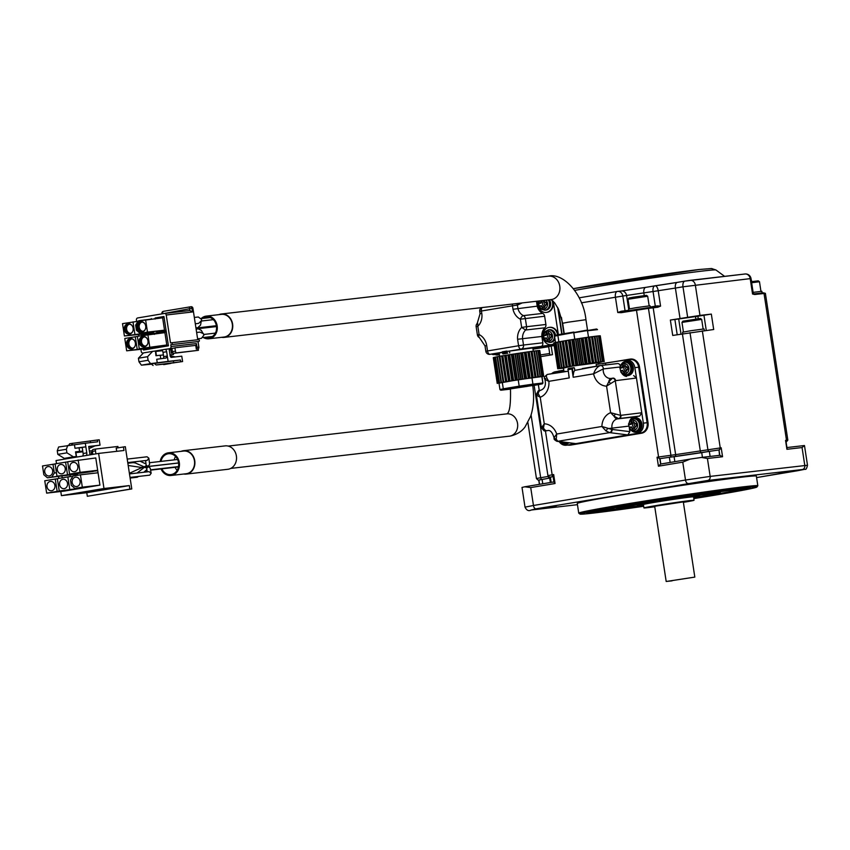 <?xml version="1.0" encoding="UTF-8"?>
<svg xmlns="http://www.w3.org/2000/svg" width="850" height="850" viewBox="0 0 850 850"><rect width="100%" height="100%" fill="white"/><g stroke="black" fill="none" stroke-linecap="round" stroke-linejoin="round"><path stroke-width="1.27" d="M524.769 486.795L522.006 487.433L525.013 507.131L533.46 505.484L530.719 487.581L524.769 486.795L553.934 481.908L524.886 486.774M779.174 473.386L800.36 469.997L779.174 473.386M685.493 484.224L706.679 480.834L685.493 484.224M534.979 509.416L556.166 506.026L534.979 509.416M643.684 506.271A89.494 2.029 -8.7 0 1 580.019 514.091L578.776 513.188A90.578 2.051 -8.7 0 1 578.744 513.145L577.267 503.476A90.578 2.051 -8.7 0 1 642.048 491.566A90.578 2.051 -8.7 0 1 742.826 477.052A90.578 2.051 -8.7 0 1 756.351 476.074L757.828 485.743A90.578 2.051 -8.7 0 1 757.807 485.786L756.904 487.029A89.494 2.029 -8.7 0 1 693.802 498.61M660.811 464.015L659.993 458.66L657.061 457.247L658.58 456.992L636.374 309.432L621.467 311.929L621.191 312.683L617.769 312.524L615.411 297.128A5.44 2.858 -99.5 0 1 617.355 291.444L617.355 291.444A5.44 2.858 -99.5 0 1 617.429 291.433A5.44 4.622 83.4 0 1 617.621 291.401L617.621 291.401A5.44 4.622 83.4 0 1 622.806 296.034L581.4 302.823M561.436 317.39L563.933 333.721M554.2 345.567L551.172 346.078L552.489 354.673L540.706 356.639M630.254 359.093A9.424 8.011 83.4 0 1 630.541 359.061A9.424 8.011 83.4 0 1 639.529 367.094L648.019 422.588A9.424 8.011 83.4 0 1 641.537 433.224L570.987 445.039A9.424 8.011 83.4 0 1 570.648 445.081A9.424 8.011 83.4 0 1 570.361 445.113M555.05 483.512L553.966 482.152L553.063 476.244L553.679 474.555L555.05 483.512L530.719 487.581M785.793 441.989L785.549 440.353L786.494 440.236L764.023 293.431A0.723 0.616 -96.6 0 0 763.332 292.814L765.383 293.335L754.747 294.504L752.558 294.026L750.21 278.63A5.44 4.622 -96.6 0 0 745.025 273.998L745.025 273.998A5.44 4.622 -96.6 0 0 744.823 274.019L690.338 280.319M699.975 315.414L711.333 314.096L713.692 329.502L672.722 335.442L670.363 320.046L699.975 315.414L695.321 284.973A5.44 4.622 -96.6 0 0 690.136 280.341A5.44 4.622 -96.6 0 0 689.934 280.373L685.004 281.095A5.44 2.858 -99.5 0 0 684.93 281.106L677.322 282.381A5.44 2.858 -99.5 0 1 677.397 282.37L684.856 281.127M702.334 330.809L720.247 447.897A1.817 1.541 83.4 0 1 719.004 449.947L719.822 455.313L722.564 456.737L707.423 458.49L710.164 476.393L807.5 465.258L804.482 445.559L802.06 447.546L786.919 449.299L785.549 440.353M578.744 513.145A90.578 2.051 -8.7 0 1 643.535 501.234A90.578 2.051 -8.7 0 1 744.303 486.721A90.578 2.051 -8.7 0 1 757.828 485.743M550.364 477.147L553.116 476.542L550.354 477.094L551.161 482.375M538.889 480.048L550.492 477.955L538.879 479.995L539.538 484.319M707.423 458.49L701.505 457.438L690.062 459.117L660.599 464.058L658.431 466.204L657.061 457.247M719.897 455.303L701.505 457.438M690.062 459.117L682.763 462.134L658.431 466.204M557.621 371.397A9.424 8.011 83.4 0 1 559.077 370.983L563.794 370.196M602.214 363.757L629.627 359.168A9.424 8.011 83.4 0 1 629.967 359.125A9.424 8.011 83.4 0 1 638.956 367.158L647.445 422.663A9.424 8.011 83.4 0 1 640.964 433.288L570.424 445.103A9.424 8.011 83.4 0 1 570.084 445.145A9.424 8.011 83.4 0 1 567.853 445.039M689.998 332.626L707.912 449.714A1.817 0.956 80.5 0 0 709.134 451.403L719.004 449.947L721.193 447.791L722.564 456.737M786.675 447.737L786.919 449.299M580.019 514.091A89.494 2.029 -8.7 0 1 643.025 502.435A89.494 2.029 -8.7 0 1 743.559 487.942A89.494 2.029 -8.7 0 1 756.904 487.029M629.68 359.529A9.063 7.703 83.4 0 1 630.009 359.486A9.063 7.703 83.4 0 1 638.658 367.211L647.148 422.705A9.063 7.703 83.4 0 1 640.911 432.937L570.371 444.741A9.063 7.703 83.4 0 1 570.042 444.784A9.063 7.703 83.4 0 1 569.713 444.816M719.004 449.947L719.514 455.345M659.993 458.66L718.696 449.99M618.832 508.449A52.413 1.19 -8.7 0 1 616.643 508.428A52.413 1.19 -8.7 0 1 668.27 499.343A52.413 1.19 -8.7 0 1 720.258 492.575A52.413 1.19 -8.7 0 1 718.176 493.244M596.424 366.254L596.158 364.459L625.898 359.964A9.063 7.703 83.4 0 1 626.227 359.922A9.063 7.703 83.4 0 1 634.865 367.646L643.365 423.151A9.063 7.703 83.4 0 1 637.128 433.373L566.589 445.177A9.063 7.703 83.4 0 1 566.259 445.23A9.063 7.703 83.4 0 1 559.183 441.607M551.618 373.724A9.063 7.703 83.4 0 1 555.347 371.779L563.816 370.356M613.126 378.123L613.041 378.133A2.901 2.252 82.9 0 0 612.967 378.144L612.425 378.271A2.901 2.242 71.3 0 1 615.262 380.704L620.574 415.363A2.901 2.221 94.4 0 1 618.598 418.614L614.019 416.192L610.619 412.696L620.574 415.363L641.771 412.76L639.753 416.043L634.61 416.904A8.149 6.938 -96.6 0 0 629.499 421.356M629.361 428.453L629.85 431.63L627.852 434.924L609.641 432.629L606.05 430.982L601.896 426.477L611.617 429.388A2.901 2.221 94.4 0 1 609.641 432.629L557.706 441.32A2.901 2.614 101.3 0 1 556.899 441.299L557.377 441.384A2.901 2.433 -82.8 0 0 557.982 441.362L575.854 443.626L557.377 441.384A2.901 2.433 -82.8 0 1 557.154 441.341M634.727 417.796A7.246 6.162 83.4 0 1 635.014 417.754A7.246 6.162 83.4 0 1 641.963 424.246A7.246 6.162 83.4 0 1 636.671 432.151A7.246 6.162 83.4 0 1 636.384 432.183M568.852 442.829A7.246 6.162 83.4 0 1 566.132 443.966A7.246 6.162 83.4 0 1 565.845 443.987M555.528 373.033A7.246 6.162 83.4 0 1 555.804 372.991A7.246 6.162 83.4 0 1 556.134 372.969M537.062 395.494L536.308 394.464L541.429 427.922L544.276 423.81L540.217 397.258L537.062 395.494A2.901 2.104 -35 0 1 538.209 393.614A7.246 3.804 -99.5 0 1 540.738 390.235C544.935 388.599 546.284 384.837 544.797 378.93C543.66 378.006 544.521 376.507 547.357 374.436L568.055 371.237M574.058 367.689L572.358 367.88L573.208 377.262L571.944 369.017L567.991 369.686A1.084 0.574 -99.5 0 1 568.384 368.549L572.316 367.891A1.084 0.574 -99.5 0 1 572.347 367.88L574.43 367.986L574.791 370.366L600.376 365.564A2.901 2.465 83.4 0 1 600.482 365.543L600.482 365.543A2.901 2.465 83.4 0 1 603.266 368.932L619.937 366.998M574.037 367.689L572.709 368.188M605.763 364.937L605.519 363.375M600.589 365.532L617.408 363.587A2.901 2.465 83.4 0 1 620.256 365.914M621.828 373.341A8.149 6.938 -96.6 0 0 626.535 376.454M633.654 375.562L636.459 378.027L615.262 380.704L606.56 386.155L608.749 381.809L612.425 378.271M626.067 361.229A7.246 6.162 83.4 0 1 626.354 361.186A7.246 6.162 83.4 0 1 633.303 367.678A7.246 6.162 83.4 0 1 628.012 375.583A7.246 6.162 83.4 0 1 627.736 375.604M643.567 505.516A50.724 1.147 -8.7 0 1 618.332 508.364A50.724 1.147 -8.7 0 1 641.984 503.763A50.724 1.147 -8.7 0 1 692.75 495.964A50.724 1.147 -8.7 0 1 718.622 493.021A50.724 1.147 -8.7 0 1 693.685 497.845M620.936 415.363A2.901 2.252 82.9 0 1 619.151 418.604L617.578 418.869A8.149 6.938 -96.6 0 0 611.968 428.071L612.17 429.399A2.901 2.433 97.2 0 1 609.971 432.661M630.604 420.091A7.246 6.162 83.4 0 1 634.44 417.828A7.246 6.162 83.4 0 1 641.399 424.309A7.246 6.162 83.4 0 1 636.108 432.225A7.246 6.162 83.4 0 1 631.847 430.886M629.85 431.63L611.617 429.388M573.208 377.262L593.597 373.841A15.396 13.101 83.4 0 0 606.56 386.155L610.619 412.696A15.396 13.101 -96.6 0 0 601.896 426.477L556.686 434.042L556.24 439.322L557.982 441.362M534.129 385.433L547.931 475.639L552.16 474.81L545.445 430.95L543.469 427.996L544.276 423.81A15.396 13.101 83.4 0 1 556.686 434.042L554.019 437.665C552.319 432.098 550.077 429.76 547.326 430.631A8.149 6.938 -96.6 0 0 547.028 430.674L545.456 430.939A2.901 2.646 84.2 0 1 544.744 430.95M568.427 442.776A7.246 6.162 83.4 0 1 565.558 444.029A7.246 6.162 83.4 0 1 561.308 442.701M545.009 430.929A2.901 2.614 101.3 0 1 544.202 430.908L545.456 430.939M540.834 390.214A7.246 3.804 -99.5 0 0 540.738 390.235L538.316 390.745A2.901 2.624 66.5 0 1 538.836 390.586L540.642 390.246M554.189 373.288A7.246 6.162 83.4 0 1 555.241 373.054A7.246 6.162 83.4 0 1 555.783 373.022M547.464 374.414C545.711 375.286 546.178 377.591 548.856 381.331L569.256 377.921L568.013 369.027M569.256 377.921L568.799 375.711M573.357 374.946A7.246 3.804 -99.5 0 1 574.791 370.366M611.086 378.452A8.149 6.938 -96.6 0 0 611.235 378.431L611.086 378.452A8.149 6.938 -96.6 0 1 603.266 368.932L593.597 373.841C595.202 369.346 597.465 366.584 600.376 365.564M610.406 383.223L608.749 381.809A7.246 3.804 -99.5 0 1 611.278 378.42L613.041 378.133A2.901 2.252 82.9 0 1 615.612 380.63M621.945 363.513A7.246 6.162 83.4 0 1 625.781 361.25A7.246 6.162 83.4 0 1 632.74 367.742A7.246 6.162 83.4 0 1 627.449 375.647A7.246 6.162 83.4 0 1 623.188 374.319M618.598 418.614L639.753 416.043M643.546 505.368A45.294 1.031 -8.7 0 1 623.709 507.546A45.294 1.031 -8.7 0 1 644.821 503.434A45.294 1.031 -8.7 0 1 690.147 496.474A45.294 1.031 -8.7 0 1 713.246 493.839A45.294 1.031 -8.7 0 1 693.664 497.707M634.312 418.752A6.343 5.397 83.4 0 1 634.546 418.721A6.343 5.397 83.4 0 1 640.634 424.405A6.343 5.397 83.4 0 1 636.002 431.322L634.854 431.449A6.343 5.397 83.4 0 0 635.088 431.418A6.343 5.397 83.4 0 0 639.466 424.394A6.343 5.397 83.4 0 0 633.399 418.859L629.977 420.718L628.49 424.235L629.627 428.878L631.104 430.429L634.854 431.449M628.543 426.158L607.442 428.687L606.05 430.982M556.899 441.299C554.614 440.056 553.69 439.057 554.126 438.313L554.221 437.601A2.901 2.252 9.3 0 0 556.24 439.322M567.109 442.606A6.343 5.397 83.4 0 1 565.452 443.126L564.304 443.264A6.343 5.397 83.4 0 0 564.538 443.233A6.343 5.397 83.4 0 0 566.355 442.51M547.57 430.621L547.028 430.674A7.246 3.804 80.5 0 1 543.469 427.996A2.901 2.019 -163.6 0 1 541.822 426.583M545.721 378.558C544.021 378.664 545.073 379.589 548.856 381.331L548.856 381.331A15.396 13.101 83.4 0 1 540.217 397.258L538.209 393.614L538.836 390.586M625.653 362.185A6.343 5.397 83.4 0 1 625.887 362.153A6.343 5.397 83.4 0 1 631.975 367.827A6.343 5.397 83.4 0 1 627.343 374.744L626.195 374.882A6.343 5.397 83.4 0 0 626.429 374.85A6.343 5.397 83.4 0 0 630.806 367.827A6.343 5.397 83.4 0 0 624.739 362.281L621.318 364.14L619.831 367.668L620.968 372.311L622.455 373.862L626.195 374.882M634.61 416.904L617.578 418.869A7.246 3.804 80.5 0 1 614.019 416.192L615.166 414.301M634.004 430.323A5.132 4.367 83.4 0 1 632.921 430.344L632.899 430.291A5.079 4.314 83.4 0 1 629.287 427.199L629.255 427.21A5.132 4.367 83.4 0 1 628.872 424.703L628.904 424.692A5.079 4.314 83.4 0 1 631.412 420.58L631.412 420.527A5.132 4.367 83.4 0 1 632.453 420.187A5.132 4.367 83.4 0 1 633.548 420.166L633.548 420.219A5.079 4.314 83.4 0 1 637.16 423.311L637.213 423.311A5.132 4.367 83.4 0 1 637.596 425.808L637.543 425.818A5.079 4.314 83.4 0 1 635.035 429.941L635.046 429.994A5.132 4.367 83.4 0 1 634.004 430.323M563.423 442.149A5.132 4.367 83.4 0 1 562.371 442.159L562.36 442.106A5.079 4.314 83.4 0 1 561.553 441.904M625.356 373.756A5.132 4.367 83.4 0 1 624.261 373.777L624.251 373.724A5.079 4.314 83.4 0 1 620.628 370.632L620.596 370.632A5.132 4.367 83.4 0 1 620.213 368.124L620.245 368.124A5.079 4.314 83.4 0 1 622.763 364.002L622.763 363.949A5.132 4.367 83.4 0 1 623.804 363.609A5.132 4.367 83.4 0 1 624.888 363.587L624.888 363.651A5.079 4.314 83.4 0 1 628.501 366.743L628.554 366.733A5.132 4.367 83.4 0 1 628.936 369.24L628.883 369.251A5.079 4.314 83.4 0 1 626.376 373.362L626.397 373.416A5.132 4.367 83.4 0 1 625.356 373.756M637.213 423.311L636.448 423.47M630.594 426.976L633.399 428.57L632.921 430.344M631.433 426.881L629.287 427.199M631.412 420.527L632.421 422.131L631.051 424.373L628.872 424.703L630.073 424.49L631.444 422.237A16.724 8.787 -99.5 0 1 631.412 420.58M635.906 423.534A2.316 1.976 83.4 0 1 636.363 426.009M634.536 427.422A2.316 1.976 83.4 0 1 633.909 422.886M633.399 428.57L632.432 428.687A16.724 8.787 80.5 0 0 632.899 430.291M632.432 428.687L630.456 426.998M636.48 423.47L635.471 423.587L633.579 421.887A16.724 8.787 -99.5 0 1 633.548 420.219M636.523 423.459L637.16 423.311M635.035 429.941A16.724 8.787 80.5 0 1 634.567 428.326L635.938 426.084L637.543 425.818M628.554 366.733L627.789 366.892M621.934 370.409L624.75 372.002L624.261 373.777M622.774 370.313L620.628 370.632M622.763 363.949L623.762 365.553L622.391 367.806L620.213 368.124L621.424 367.912L622.795 365.67A16.724 8.787 -99.5 0 1 622.763 364.002M627.247 366.956A2.316 1.976 83.4 0 1 627.704 369.431M625.876 370.844A2.316 1.976 83.4 0 1 625.249 366.308M624.75 372.002L623.773 372.109A16.724 8.787 80.5 0 0 624.251 373.724M623.773 372.109L621.807 370.419M627.821 366.892L626.811 367.009L624.92 365.309A16.724 8.787 -99.5 0 1 624.888 363.651M627.863 366.881L628.501 366.743M626.376 373.362A16.724 8.787 80.5 0 1 625.908 371.758L627.279 369.506L628.883 369.251M635.46 426.233A1.222 1.041 83.4 0 1 635.088 423.81A1.222 1.041 83.4 0 1 635.779 426.116M626.801 369.654A1.222 1.041 83.4 0 1 626.429 367.243A1.222 1.041 83.4 0 1 627.119 369.538M643.482 504.953A31.524 0.712 -8.7 0 1 637.319 505.463A31.524 0.712 -8.7 0 1 652.014 502.594A31.524 0.712 -8.7 0 1 683.559 497.76A31.524 0.712 -8.7 0 1 699.635 495.922A31.524 0.712 -8.7 0 1 693.6 497.282M654.755 506.749A25.351 0.574 -8.7 0 1 643.939 507.928L643.418 504.528A25.362 0.574 -8.7 0 1 655.233 502.223A25.362 0.574 -8.7 0 1 680.616 498.334A25.362 0.574 -8.7 0 1 693.547 496.857L694.057 500.267A25.351 0.574 -8.7 0 1 683.379 502.371M643.939 507.928A25.351 0.574 -8.7 0 1 655.754 505.633A25.351 0.574 -8.7 0 1 681.126 501.734A25.351 0.574 -8.7 0 1 694.057 500.267M672.084 580.847L666.188 581.485L654.681 506.292L683.315 501.904L694.822 577.097L672.042 580.614M666.188 581.485L694.822 577.097M563.486 368.199L557.738 368.751L560.023 368.135L581.283 364.576L602.533 361.664L598.581 362.791M555.9 342.444L554.582 342.678L558.556 368.454L554.582 342.678M554.593 342.741L553.881 342.869L557.866 368.634M553.892 342.954L557.791 368.741M604.169 361.579L600.27 335.793L599.739 335.856M599.707 335.803L603.649 361.579L599.739 335.793L598.591 335.941M598.57 335.888L602.523 361.664L598.581 335.888L596.859 336.122M596.859 336.069L600.801 361.856L596.859 336.069L585.246 337.62L569.872 339.968L573.729 365.766M569.861 339.968L566.504 340.51L570.562 366.276M566.504 340.51L557.77 342.029L561.712 367.806L557.77 342.029M557.77 342.072L555.889 342.391L559.842 368.167L555.889 342.391M598.496 335.888L602.363 361.686M597.529 329.641L596.615 329.014L597.423 329.619L587.52 330.767L588.497 337.163M596.615 329.014L573.782 332.786L574.759 339.203M586.893 330.14L557.876 335.453L558.854 341.849M573.909 332.053L558.291 334.666L557.876 335.453L554.561 336.217L555.518 342.507M558.291 334.666L555.167 335.389L554.561 336.217M218.96 314.638A11.773 10.019 83.4 0 1 221.372 314.001A11.773 10.019 83.4 0 1 232.677 324.541A11.773 10.019 83.4 0 1 224.081 337.397A11.773 10.019 83.4 0 1 221.584 337.312M201.28 318.495A11.411 9.711 83.4 0 1 206.274 316.104L221.414 314.362A11.411 9.711 83.4 0 1 232.369 324.583A11.411 9.711 83.4 0 1 224.039 337.036L208.898 338.789A11.411 9.711 83.4 0 1 203.363 337.524M197.954 328.706A11.411 9.711 83.4 0 1 197.88 327.856M206.274 316.104A11.411 9.711 83.4 0 1 217.228 326.326A11.411 9.711 83.4 0 1 208.898 338.789M202.736 318.421A10.508 8.936 83.4 0 1 206.38 317.007A10.508 8.936 83.4 0 1 213.881 320.259A3.188 2.709 83.4 0 1 215.082 322.033A10.508 8.936 83.4 0 1 216.325 330.14A3.188 2.709 83.4 0 1 215.709 332.212A10.508 8.936 83.4 0 1 208.792 337.886A10.508 8.936 83.4 0 1 204.924 337.344M198.719 328.621A10.508 8.936 83.4 0 1 198.645 327.76M211.969 327.091A10.508 8.936 83.4 0 1 211.894 326.23M194.331 317.454L198.294 316.997L201.588 319.377L200.547 325.114L197.593 327.877L195.904 327.696M196.169 329.439L197.859 328.716L201.259 330.31L203.979 335.027L201.418 338.353L197.604 338.799M201.546 320.609L198.592 323.382L195.298 323.765M199.931 332.116L203.469 333.689M173.315 353.292L173.496 354.493L170.042 355.056M190.326 306.829L191.133 306.744A1.817 1.541 83.4 0 1 192.929 308.274L197.742 339.745M171.328 342.805L198.518 339.66A0.903 0.776 83.4 0 1 198.783 341.445L198.029 341.572L198.868 347.098A1.817 1.541 83.4 0 1 198.209 348.893L198.433 350.317L173.623 353.345A1.817 0.956 -99.5 0 1 172.401 351.666L171.913 348.447L174.346 348.033L164.932 349.371L170 348.797M156.177 351.401L162.382 350.678M169.352 349.871L172.072 349.509M163.285 358.392A1.817 0.956 80.5 0 0 163.657 356.639L162.998 352.336A2.539 1.328 80.5 0 0 161.288 349.987L153.946 351.22M155.465 351.167L156.666 351.029A1.817 0.956 80.5 0 0 156.644 351.029A1.817 0.956 80.5 0 0 155.996 352.92L156.411 355.672M171.742 349.552L172.295 353.132L172.996 353.047M172.295 353.132L173.039 353.09M170.021 354.896L173.496 354.493M171.381 353.281L170.839 349.701M142.981 353.047A1.817 1.541 -96.6 0 1 141.249 351.507L140.887 349.169M138.89 336.101L138.624 334.348M136.648 321.459L136.425 319.993A1.817 1.541 -96.6 0 1 137.668 317.953L164.433 313.469A1.817 1.541 -96.6 0 1 166.228 315.01L170.499 342.933L171.264 342.805A0.903 0.776 83.4 0 1 171.53 344.601L198.029 341.572M162.839 313.735L189.518 308.752A1.817 0.956 -99.5 0 1 190.166 306.85A1.817 1.541 83.4 0 1 190.251 306.839L190.251 306.839A1.817 1.541 83.4 0 1 191.983 308.38L192.929 308.274M196.318 349.106L195.744 345.376A1.817 1.541 -96.6 0 0 196.403 343.581L196.977 347.31A1.817 1.541 83.4 0 1 196.318 349.106L198.209 348.893M170.776 344.728L171.052 346.513L196.403 343.581M195.744 345.376L174.93 347.788L175.44 351.156A1.817 0.956 80.5 0 0 176.662 352.835L198.433 350.317M161.288 349.987L164.932 349.371A2.539 1.328 -99.5 0 1 166.643 351.73L168.119 361.399L180.423 359.975L180.699 361.771L182.591 361.547L163.614 364.257M151.566 364.193L141.419 365.16L138.986 361.803L138.433 358.222L143.491 352.899L152.617 351.369L147.56 356.692L148.102 360.272L150.546 363.63L141.419 365.16M169.798 348.564A1.817 1.541 -96.6 0 0 171.052 346.513M174.93 347.788A1.817 1.541 83.4 0 1 174.346 348.033M182.591 361.547L181.773 356.171L171.36 357.382A1.817 0.956 -99.5 0 1 170.138 355.693L169.373 350.689A1.817 0.956 -99.5 0 1 170.021 348.787A1.817 0.956 -99.5 0 1 170.042 348.787M191.208 306.733L190.251 306.839A1.817 1.817 0 0 0 190.166 306.85A1.817 0.956 -99.5 0 1 190.188 306.85L163.402 311.334A1.817 0.956 -99.5 0 0 162.764 313.225L161.989 313.884M164.496 313.459L189.858 310.526L189.518 308.752L191.983 308.38L192.536 311.961L166.228 315.01M164.56 313.459L189.794 310.537L192.536 311.961M180.699 361.771L156.134 364.969L170.669 363.449L163.667 364.618M153.096 365.479L151.183 363.874L180.423 359.975M168.119 361.399L150.546 363.63M154.753 318.707L155.199 317.974L155.178 319.047M145.594 319.77L147.486 332.127L140.038 333.37L136.446 330.299L135.649 325.104L138.146 321.024L162.648 317.804M147.486 332.127L164.518 330.151L162.626 317.804L163.944 316.508L166.164 331.011L157.42 332.478L156.283 331.489M140.038 333.37L164.518 330.151L166.164 331.011M157.069 331.404L157.42 332.478L157.069 331.404M139.262 348.702L137.371 336.356L164.911 332.626L166.218 331.33L168.428 345.833L166.791 344.983L139.262 348.702L156.485 346.885M164.9 332.626L166.791 344.983L156.294 346.736L156.113 347.894L155.943 346.779M154.403 334.379L153.903 333.391L166.218 331.33M155.667 346.811L155.847 347.937L154.201 347.087L126.671 350.816L143.894 348.989M154.179 346.981L143.714 348.84L143.533 350.009L143.352 348.882M141.822 336.494L141.312 335.506L153.701 333.922M153.244 333.976L153.627 333.444M153.383 331.829L153.574 333.115L151.927 332.265L124.408 335.984L141.631 334.167M151.895 331.999L141.44 334.018L141.259 335.176L141.089 334.061M139.549 321.661L139.039 320.673L151.428 319.101M150.981 319.154L151.353 318.612M163.657 356.639L167.301 356.022L166.09 358.02L156.719 359.274L157.261 362.854M173.432 361.144L173.708 362.939M170.181 355.927L175.376 356.915M154.222 363.364L156.134 364.969M160.767 358.732L160.236 355.226L155.954 355.725L155.454 351.039L152.617 351.369M148.102 360.272L138.986 361.803M147.868 334.592L149.759 346.949M126.671 350.816L124.78 338.459L137.392 336.462M135.278 336.706L137.169 349.053M124.408 335.984L122.517 323.638L137.976 321.3M133.004 321.874L134.895 334.231M163.391 354.939L160.246 355.3M147.56 356.692L138.433 358.222M142.088 332.021A5.249 4.473 83.4 0 1 137.031 325.019A5.249 4.473 83.4 0 1 144.532 323.34A5.249 4.473 83.4 0 1 145.244 329.481A5.249 4.473 83.4 0 1 142.088 332.021M144.362 346.842A5.249 4.473 83.4 0 1 139.304 339.841A5.249 4.473 83.4 0 1 146.795 338.162A5.249 4.473 83.4 0 1 147.507 344.303A5.249 4.473 83.4 0 1 144.362 346.842M131.771 348.946A5.249 4.473 83.4 0 1 126.714 341.955A5.249 4.473 83.4 0 1 134.215 340.276A5.249 4.473 83.4 0 1 134.916 346.407A5.249 4.473 83.4 0 1 131.771 348.946M129.498 334.124A5.249 4.473 83.4 0 1 124.451 327.133A5.249 4.473 83.4 0 1 131.941 325.454A5.249 4.473 83.4 0 1 132.653 331.585A5.249 4.473 83.4 0 1 129.498 334.124M145.318 329.301A4.707 4.006 83.4 0 1 142.577 331.415A4.707 4.006 83.4 0 1 142.407 331.436A4.707 4.006 83.4 0 1 137.891 327.324A4.707 4.006 83.4 0 1 141.153 322.108A4.707 4.006 83.4 0 1 141.323 322.086A4.707 4.006 83.4 0 1 144.649 323.499M147.592 344.123A4.707 4.006 83.4 0 1 144.84 346.237A4.707 4.006 83.4 0 1 144.67 346.269A4.707 4.006 83.4 0 1 140.165 342.146A4.707 4.006 83.4 0 1 143.416 336.929A4.707 4.006 83.4 0 1 143.586 336.908A4.707 4.006 83.4 0 1 146.912 338.321M135.001 346.237A4.707 4.006 83.4 0 1 132.26 348.351A4.707 4.006 83.4 0 1 132.079 348.373A4.707 4.006 83.4 0 1 127.574 344.25A4.707 4.006 83.4 0 1 130.826 339.033A4.707 4.006 83.4 0 1 131.006 339.012A4.707 4.006 83.4 0 1 134.332 340.425M132.727 331.415A4.707 4.006 83.4 0 1 129.986 333.519A4.707 4.006 83.4 0 1 129.816 333.551A4.707 4.006 83.4 0 1 125.311 329.428A4.707 4.006 83.4 0 1 128.562 324.211A4.707 4.006 83.4 0 1 128.732 324.19A4.707 4.006 83.4 0 1 132.058 325.603M143.055 331.298A4.707 4.006 83.4 0 1 139.209 327.069A4.707 4.006 83.4 0 1 141.992 322.065M145.329 346.12A4.707 4.006 83.4 0 1 141.472 341.891A4.707 4.006 83.4 0 1 144.256 336.897M132.738 348.224A4.707 4.006 83.4 0 1 128.892 343.995A4.707 4.006 83.4 0 1 131.676 339.001M130.475 333.402A4.707 4.006 83.4 0 1 126.618 329.173A4.707 4.006 83.4 0 1 129.402 324.179M598.559 362.642L572.071 366.138L563.465 368.071M499.396 354.737L497.59 354.949A5.44 4.622 83.4 0 1 497.388 354.971A5.44 4.622 83.4 0 1 494.987 354.503M557.696 307.541L561.754 334.092M554.072 344.76L532.876 348.309M499.279 353.929L497.781 354.184A5.44 4.622 83.4 0 1 497.579 354.206A5.44 4.622 83.4 0 1 497.388 354.227M497.59 354.949L499.386 354.641M532.982 349.021L554.179 345.472M562.062 334.039L558.142 308.412M533.003 349.18L548.654 346.704M549.939 355.098L548.633 346.566L551.172 346.078M553.265 301.261L558.376 334.656M554.041 344.59L521.018 349.116A3.623 1.902 -99.5 0 1 518.585 345.748L487.528 350.954A3.623 1.902 80.5 0 0 489.972 354.312A3.623 3.081 83.4 0 1 489.834 354.333L502.35 352.24M506.844 351.05L507.014 352.155A1.084 0.574 80.5 0 0 507.748 353.154L503.189 353.919A1.084 0.574 -99.5 0 1 502.456 352.909L502.286 351.815L506.844 351.05A3.623 1.902 80.5 0 0 507.758 351.337L532.812 347.926L533.311 351.156M499.003 383.297L501.224 382.553L497.261 356.724L499.651 356.288L499.152 353.079L502.371 352.357M499.248 353.759L494.371 354.578A5.44 4.622 83.4 0 1 494.179 354.599A5.44 4.622 83.4 0 1 491.736 354.11M621.446 311.929L621.191 312.683L648.454 308.369A0.723 0.616 -96.6 0 0 647.732 307.753L621.456 311.929L621.254 311.238L617.769 312.524M536.467 301.272L537.211 306.159A10.508 8.936 -96.6 0 0 542.693 313.395A3.623 3.081 83.4 0 1 544.638 316.221L545.902 324.477A3.623 3.081 83.4 0 1 544.893 327.792A10.508 8.936 -96.6 0 0 541.854 336.462L542.821 342.794A3.623 3.081 83.4 0 1 540.324 346.885M552.713 300.751A8.691 7.395 83.4 0 1 546.847 312.364A8.691 7.395 83.4 0 1 546.561 312.386M549.493 327.356A8.691 7.395 83.4 0 1 549.78 327.314A8.691 7.395 83.4 0 1 558.067 334.709M553.945 343.931A8.691 7.395 83.4 0 1 551.778 344.59A8.691 7.395 83.4 0 1 551.491 344.622M542.821 342.794L523.515 345.026A3.623 3.081 83.4 0 1 521.018 349.116L507.758 351.337M509.756 352.931L509.479 351.135M498.769 353.303A8.691 7.395 83.4 0 1 497.048 353.749A8.691 7.395 83.4 0 1 496.761 353.781M621.254 311.238L625.058 310.717L622.806 296.034L653.055 291.518A5.44 2.858 -99.5 0 1 654.989 285.823L654.989 285.823A5.44 2.858 -99.5 0 1 655.074 285.812A5.44 2.359 81.9 0 1 655.127 285.802A5.44 2.359 81.9 0 1 658.208 290.721L675.389 288.065A5.44 2.858 -99.5 0 1 677.322 282.381L655.127 285.802A5.44 5.44 0 0 0 654.989 285.823L645.798 287.364A5.44 2.858 -99.5 0 1 645.883 287.353L654.914 285.844M549.706 353.526L540.441 354.907M545.902 324.477L526.596 326.708A3.623 3.081 83.4 0 1 525.587 330.023L544.893 327.792M517.586 339.267A14.131 12.017 83.4 0 1 521.666 327.431L520.402 319.186A3.623 1.679 -64.2 0 1 523.388 315.626A3.623 3.081 83.4 0 1 525.332 318.453L526.596 326.708L521.666 327.431L525.587 330.023A10.508 8.936 -96.6 0 0 522.548 338.693L523.515 345.026L518.585 345.748L517.586 339.267L541.854 336.462M544.638 316.221L520.402 319.186A14.131 12.017 83.4 0 1 512.996 309.272L537.211 306.159M551.862 300.082A8.691 7.395 83.4 0 1 546.274 312.428A8.691 7.395 83.4 0 1 537.976 305.012A8.691 7.395 83.4 0 1 538.156 301.07M553.913 343.697A8.691 7.395 83.4 0 1 551.204 344.654A8.691 7.395 83.4 0 1 542.916 337.237A8.691 7.395 83.4 0 1 549.206 327.377A8.691 7.395 83.4 0 1 557.515 334.815M477.7 323.276L477.828 326.304L476.138 326.634L477.402 334.889L479.092 334.56A14.131 12.017 83.4 0 1 486.71 345.578L487.528 350.954L485.839 351.284A3.623 3.623 0 0 0 489.834 354.333M498.206 353.366A8.691 7.395 83.4 0 1 496.474 353.823A8.691 7.395 83.4 0 1 494.689 353.77M482.099 307.551A3.623 1.902 80.5 0 0 481.419 311.015L479.729 311.344L480.091 313.682L481.78 313.353A14.131 12.017 83.4 0 1 477.828 326.304L479.092 334.56A3.623 1.679 115.8 0 0 479.411 337.599L485.021 345.908L486.71 345.578M516.683 303.556A3.623 3.049 65.6 0 1 517.406 305.086L512.476 305.819A3.623 1.902 -99.5 0 1 512.444 304.045M650.261 307.041L655.297 306.191L653.055 291.518L658.208 290.721L660.567 306.117L657.773 307.233L657.241 306.595L657.252 305.883L660.567 306.117M750.21 278.63L751.018 278.577A5.44 5.44 0 0 0 745.025 273.998L684.93 281.106A5.44 2.858 -99.5 0 0 682.986 286.801L750.21 278.63M753.206 293.282L752.558 294.026L753.206 293.282M670.363 320.046L678.693 318.973A104.709 2.38 -8.7 0 1 695.491 316.593L711.333 314.096M650.324 307.456L650.059 305.777L636.352 307.636L628.575 309.071L628.819 310.696M549.334 299.784A6.343 5.397 83.4 0 1 550.343 306.212A6.343 5.397 83.4 0 1 546.008 310.091L544.861 310.218A6.343 5.397 83.4 0 0 545.094 310.186A6.343 5.397 83.4 0 0 549.238 306.223A6.343 5.397 83.4 0 0 548.186 299.912M549.249 329.747A6.343 5.397 83.4 0 1 549.482 329.715A6.343 5.397 83.4 0 1 555.549 335.251M555.008 339.139A6.343 5.397 83.4 0 1 550.938 342.316L549.791 342.454A6.343 5.397 83.4 0 0 550.024 342.412A6.343 5.397 83.4 0 0 554.402 335.399A6.343 5.397 83.4 0 0 548.335 329.853L544.914 331.712L543.426 335.24L544.563 339.883L546.04 341.424L549.791 342.454M480.091 313.682L477.19 323.499A3.623 3.623 0 0 0 476.149 326.666M681.009 334.135L678.693 318.973M695.863 319.016L695.491 316.593M704.31 330.586L704.055 328.939L690.338 330.799L682.561 332.223L682.816 333.837M762.11 292.953L761.855 291.284L753.132 292.368M701.675 319.398L681.987 322.416L682.89 321.183L700.442 318.495L701.675 319.398L703.141 328.982M627.991 299.264L628.904 298.021L633.037 297.224L646.446 295.332L647.689 296.246L627.991 299.264L629.457 308.837M543.575 300.443A16.724 8.787 -99.5 0 0 543.586 300.656L545.551 302.345L547.219 302.079A5.132 4.367 83.4 0 1 547.602 304.587L545.944 304.853L544.563 307.094A16.724 8.787 80.5 0 0 545.041 308.709L545.052 308.763A5.132 4.367 83.4 0 1 544.011 309.103A5.132 4.367 83.4 0 1 542.927 309.113L542.906 309.071A5.079 4.314 83.4 0 1 539.293 305.968L539.261 305.979A5.132 4.367 83.4 0 1 538.879 303.471L538.911 303.471A5.079 4.314 83.4 0 1 539.729 300.889M548.941 341.328A5.132 4.367 83.4 0 1 547.857 341.349L547.836 341.296A5.079 4.314 83.4 0 1 544.223 338.194L544.191 338.204A5.132 4.367 83.4 0 1 543.809 335.697L543.841 335.697A5.079 4.314 83.4 0 1 546.348 331.574L546.359 331.521A5.132 4.367 83.4 0 1 547.389 331.181A5.132 4.367 83.4 0 1 548.484 331.16L548.484 331.213A5.079 4.314 83.4 0 1 552.096 334.316L552.149 334.305A5.132 4.367 83.4 0 1 552.532 336.812L552.479 336.812A5.079 4.314 83.4 0 1 549.971 340.935L549.982 340.988A5.132 4.367 83.4 0 1 548.941 341.328M547.219 302.079L546.444 302.239M540.589 305.756L543.405 307.339L542.927 309.113M541.439 305.649L539.293 305.968M542.236 300.603L541.046 303.142L538.879 303.471L540.079 303.259L541.45 301.006A16.724 8.787 -99.5 0 1 541.439 300.698M545.912 302.303A2.316 1.976 83.4 0 1 546.359 304.778M544.542 306.191A2.316 1.976 83.4 0 1 543.915 301.654M543.405 307.339L542.438 307.456A16.724 8.787 80.5 0 0 542.906 309.071M542.438 307.456L540.462 305.766M552.149 334.305L551.384 334.464M545.53 337.981L548.335 339.564L547.857 341.349M546.369 337.875L544.223 338.194M546.359 331.521L547.357 333.126L545.987 335.368L543.809 335.697M550.843 334.528A2.316 1.976 83.4 0 1 551.299 337.004M549.472 338.417A2.316 1.976 83.4 0 1 548.845 333.88M548.335 339.564L547.368 339.681A16.724 8.787 80.5 0 0 547.836 341.296M547.368 339.681L545.403 337.992M545.987 335.368L543.841 335.697M545.009 335.484L546.38 333.232A16.724 8.787 -99.5 0 1 546.348 331.574M552.096 334.316L550.407 334.581L548.516 332.881A16.724 8.787 -99.5 0 1 548.484 331.213M549.971 340.935A16.724 8.787 80.5 0 1 549.504 339.32L550.874 337.078L552.479 336.812M497.261 356.724L501.203 382.511L503.604 382.075L499.651 356.288L527.839 351.879L536.35 350.774L540.186 376.614L543.713 376.274L541.992 376.741M536.35 350.816L538.071 350.582L542.024 376.369L538.071 350.582M538.082 350.636L539.229 350.498L543.171 376.274L539.197 350.498M539.24 350.561L539.771 350.498L543.628 376.38M497.367 383.339L493.372 357.574L494.084 357.436M494.073 357.372L498.026 383.159L494.073 357.372L495.391 357.149M495.391 357.096L499.332 382.872L495.391 357.096L497.271 356.777M760.941 291.316L759.475 281.743L751.655 282.721M545.456 305.001A1.222 1.041 83.4 0 1 545.094 302.579A1.222 1.041 83.4 0 1 545.785 304.884M550.396 337.227A1.222 1.041 83.4 0 1 550.024 334.804A1.222 1.041 83.4 0 1 550.715 337.11M503.604 382.075L540.292 376.55L536.35 350.774M497.314 383.446L493.34 357.659M503.763 382.043L499.938 356.246M506.494 381.565L502.509 355.799M759.475 281.743L758.232 280.84L751.496 281.679M510.521 389.119L500.799 390.214L499.97 389.598L498.982 383.148L518.202 379.716L541.96 376.571L542.948 383.021L542.342 383.86L532.727 385.666M541.843 376.539L542.831 382.989L532.929 384.136L531.941 377.687M499.97 389.598L503.285 388.822L502.297 382.373M500.799 390.214L503.912 389.47L503.285 388.822L519.191 386.155L518.202 379.716M503.912 389.47L519.541 386.856L519.191 386.155L532.929 384.136L532.514 384.944L542.247 383.817M519.541 386.856L532.514 384.944M510.489 388.886L532.695 385.486M181.103 451.35A11.773 10.019 83.4 0 1 183.515 450.702L225.154 445.889A11.773 10.019 83.4 0 1 236.449 456.439A11.773 10.019 83.4 0 1 227.853 469.285L186.214 474.098A11.773 10.019 83.4 0 1 183.727 474.024M183.515 450.702A11.773 10.019 83.4 0 1 194.82 461.252A11.773 10.019 83.4 0 1 186.214 474.098M160.183 461.486A11.411 9.711 83.4 0 1 164.571 454.272A11.411 9.711 83.4 0 1 168.417 452.816L183.558 451.063A11.411 9.711 83.4 0 1 194.512 461.284A11.411 9.711 83.4 0 1 186.171 473.737L171.031 475.49A11.411 9.711 83.4 0 1 161.043 468.924M168.417 452.816A11.411 9.711 83.4 0 1 179.371 463.038A11.411 9.711 83.4 0 1 171.031 475.49M161.001 461.391A10.508 8.936 83.4 0 1 164.985 455.058A10.508 8.936 83.4 0 1 168.512 453.719A10.508 8.936 83.4 0 1 178.606 463.123A10.508 8.936 83.4 0 1 170.935 474.587A10.508 8.936 83.4 0 1 161.861 468.828M177.151 470.337A10.508 8.936 83.4 0 1 175.111 467.298M174.25 459.861A10.508 8.936 83.4 0 1 175.546 456.439M146.678 468.562L148.113 466.533L150.216 468.127M149.621 464.291L148.028 466.469L146.147 465.109L145.573 460.541M142.959 466.321L141.663 467.489L128.201 465.502M129.391 473.28L141.748 467.627L143.225 468.233M140.069 461.178L146.009 464.004M146.296 465.577L144.266 466.894L134.247 462.496M137.073 473.036L144.415 467.298L146.646 467.946M146.859 469.54L143.841 472.249M129.487 473.907L149.058 471.644L151.162 473.248L149.781 475.139L130.029 477.424M127.213 459.085L147.05 456.79L148.846 458.161L147.252 460.339L127.755 462.602M148.846 458.161L149.632 464.334M135.713 461.678L134.651 462.453L127.851 463.239M138.178 476.478L137.201 477.243L130.124 478.061M92.873 454.378L92.416 451.382A1.817 0.956 -99.5 0 1 93.064 449.491L96.082 448.981A1.817 0.956 80.5 0 1 96.135 448.981L117.895 446.462L118.097 447.801M116.716 451.329L116.216 448.109L125.322 446.686L131.782 488.941L87.327 496.283L86.774 492.703L61.412 495.635L60.786 491.502M56.514 463.611L56.047 460.541L98.611 453.422L123.973 450.489L123.431 446.909M93.064 449.491A1.817 0.956 -99.5 0 1 93.086 449.491L96.103 448.981A1.817 0.956 80.5 0 0 95.455 450.872L95.912 453.868M98.611 453.422L103.987 488.506L129.349 485.573L129.891 489.154L131.782 488.941M58.778 478.433L58.491 476.521M67.756 458.586L67.66 457.948M75.905 452.614L82.875 451.807M89.388 451.053L92.384 450.712M91.46 454.612L91.109 452.317L92.522 452.094M92.108 452.147L92.459 454.453M61.412 495.635L103.987 488.506M97.718 470.719L69.573 474.098L67.681 461.741L95.774 457.948L99.928 485.127L64.26 491.098L46.654 493.138L44.763 480.781L55.261 479.028L57.152 491.374L46.654 493.138M62.231 477.859L61.965 476.117M82.269 456.152A2.539 1.328 80.5 0 0 83.141 453.507L82.206 447.419L85.85 446.813L86.785 452.891A2.539 1.328 -99.5 0 1 85.914 455.547M88.74 446.76L100.045 445.166L88.698 446.484L89.739 453.284A1.817 0.956 80.5 0 0 90.451 454.782M100.045 445.166L99.227 439.801L97.336 440.013L97.612 441.809L85.308 443.233L85.85 446.813L74.991 448.269L79.061 447.801L79.613 451.382L78.094 451.637L82.769 451.095M68.882 458.394A2.539 1.328 80.5 0 0 69.626 457.619M75.852 452.211L76.351 455.526A1.817 0.956 80.5 0 0 77.074 457.024M73.27 457.002A2.539 1.328 -99.5 0 1 72.537 457.778M86.774 492.703L129.349 485.573M87.327 496.283L129.891 489.154M56.982 476.202L93.181 471.474L56.982 476.202L55.091 463.856L67.692 461.848M78.168 459.988L80.059 472.345L97.654 470.305M98.037 472.781L80.431 474.81L82.323 487.167L99.928 485.127M82.323 487.167L74.874 488.41L92.48 486.381M87.338 487.241L59.245 491.024L76.851 488.994M74.747 489.345L57.152 491.374M70.295 476.638L70.082 475.182M77.722 473.801L47.43 477.806L43.839 474.736L42.5 465.959L55.101 463.962M79.071 447.876L82.216 447.514M68.595 445.368L69.732 443.721L97.336 440.013M90.344 441.182L90.557 442.616M67.724 445.464L66.385 449.267L66.927 452.848L73.419 456.832L76.256 456.503L67.129 458.033L64.292 458.362L57.811 454.368L57.258 450.787L58.607 446.994L85.308 443.233M74.449 444.688L74.991 448.269M67.469 474.449L65.578 462.092M60.562 464.493A4.707 4.006 83.4 0 1 60.743 464.472A4.707 4.006 83.4 0 1 65.259 468.69A4.707 4.006 83.4 0 1 61.816 473.832A4.707 4.006 83.4 0 1 57.311 469.71A4.707 4.006 83.4 0 1 60.562 464.493M69.573 474.098L80.059 472.345M73.153 462.389A4.707 4.006 83.4 0 1 73.323 462.368A4.707 4.006 83.4 0 1 77.849 466.586A4.707 4.006 83.4 0 1 74.407 471.718A4.707 4.006 83.4 0 1 69.902 467.606A4.707 4.006 83.4 0 1 73.153 462.389M74.874 488.41L71.283 485.339L70.497 480.144L72.983 476.053L80.431 474.81M75.427 477.211A4.707 4.006 83.4 0 1 75.597 477.19A4.707 4.006 83.4 0 1 80.113 481.408A4.707 4.006 83.4 0 1 76.681 486.54A4.707 4.006 83.4 0 1 72.165 482.428A4.707 4.006 83.4 0 1 75.427 477.211M72.813 476.34L67.851 476.914L69.743 489.271M67.851 476.914L57.354 478.678L59.245 491.024M62.836 479.315A4.707 4.006 83.4 0 1 63.006 479.294A4.707 4.006 83.4 0 1 67.532 483.512A4.707 4.006 83.4 0 1 64.09 488.654A4.707 4.006 83.4 0 1 59.585 484.532A4.707 4.006 83.4 0 1 62.836 479.315M57.375 478.784L55.261 479.028M50.246 481.429A4.707 4.006 83.4 0 1 50.416 481.397A4.707 4.006 83.4 0 1 54.942 485.616A4.707 4.006 83.4 0 1 51.499 490.758A4.707 4.006 83.4 0 1 46.994 486.646A4.707 4.006 83.4 0 1 50.246 481.429M47.43 477.806L51.839 477.062L54.336 472.972L52.987 464.206M47.982 466.597A4.707 4.006 83.4 0 1 48.153 466.576A4.707 4.006 83.4 0 1 52.668 470.794A4.707 4.006 83.4 0 1 49.236 475.936A4.707 4.006 83.4 0 1 44.721 471.814A4.707 4.006 83.4 0 1 47.982 466.597M54.336 472.972L56.451 472.728M89.016 448.598L94.573 446.08M76.256 456.503L75.544 451.849L79.613 451.382M82.779 451.148L75.597 452.232M71.517 445.028L72.771 443.222M57.258 450.787L66.385 449.267M51.839 477.062L77.552 474.087M57.811 454.368L66.927 452.848M64.292 458.362L73.419 456.832M525.013 507.131C526.628 510.414 528.689 511.381 531.176 510.021L577.447 504.677L531.314 510.011A3.623 3.081 83.4 0 1 531.176 510.021A3.623 3.081 83.4 0 1 531.038 510.043M531.314 510.011L535.904 508.842A3.623 1.902 -99.5 0 1 533.46 505.484L685.504 480.038L682.763 462.134M797.81 470.688A3.623 1.902 -99.5 0 1 797.757 470.698L756.574 477.594L802.304 469.54L707.668 480.484L535.904 508.842M553.095 476.446A1.817 0.956 80.5 0 1 552.16 474.81L553.679 474.555M538.369 384.721L539.251 390.479M541.896 479.389A1.817 0.956 -99.5 0 1 540.674 477.711L536.456 478.539C537.997 480.261 539.028 480.739 539.538 479.984M531.08 414.959L540.674 477.711L548.271 476.446M786.048 441.841A1.817 1.541 83.4 0 0 786.494 440.236L787.844 440.141L765.383 293.335M657.773 307.233L653.183 307.828L675.644 454.633L721.193 447.791M802.304 469.54A3.623 3.081 83.4 0 0 804.791 465.449L802.06 447.546M689.839 459.159L660.631 464.047L659.802 458.681A1.817 0.956 -99.5 0 1 658.58 456.992L675.644 454.633A1.817 1.541 83.4 0 1 674.401 456.673L701.537 452.668A1.817 0.956 80.5 0 1 700.315 450.989L682.401 333.901M659.802 458.681L669.673 457.226A1.817 1.541 83.4 0 0 670.916 455.175L648.454 308.369L653.183 307.828A0.723 0.616 -96.6 0 0 652.471 307.211L636.374 309.432M807.5 465.258C806.724 468.478 805.949 469.806 805.152 469.232L797.757 470.698A3.623 1.902 -99.5 0 1 797.714 470.698M687.937 483.395A3.623 1.902 -99.5 0 1 685.504 480.038L710.164 476.393A3.623 3.081 83.4 0 1 707.668 480.484M549.684 478.104L550.364 482.502M542.087 479.368L542.757 483.777M638.956 367.158L639.529 367.094M647.445 422.663L648.019 422.588M640.964 433.288L641.537 433.224M570.424 445.103L570.987 445.039M549.504 478.125A1.817 0.956 -99.5 0 1 548.282 476.457M786.101 442.202L787.844 440.141M719.822 455.313L701.813 457.396M804.344 445.538L786.919 447.557L804.366 445.538M701.537 452.668L709.134 451.403M669.673 457.226L674.401 456.673M729.279 491.863A1.084 0.988 -101.5 0 1 729.236 491.874L693.727 498.089A67.756 1.541 171.3 0 0 729.183 491.884L743.293 489.823A82.609 1.87 -8.7 0 1 693.781 498.44M746.513 488.729L735.409 490.312A67.756 1.541 171.3 0 0 696.692 494.785L701.112 493.786A82.609 1.87 -8.7 0 1 750.029 488.123L746.513 488.729L746.64 488.017M593.608 511.201A82.609 1.87 -8.7 0 1 672.191 498.047L669.928 498.737A67.756 1.541 171.3 0 0 607.718 509.15L593.608 511.201A1.084 0.999 78.4 0 0 593.661 511.19L674.709 497.707M635.789 507.248A82.609 1.87 -8.7 0 1 586.872 512.901L601.492 510.723A67.756 1.541 171.3 0 0 640.209 506.249L636.055 506.834M709.325 451.382L710.101 456.439M701.728 452.646L702.44 457.321M674.103 456.726L674.857 461.667M669.364 457.268L670.161 462.453M637.128 433.373L640.911 432.937M647.148 422.705L643.365 423.151M566.589 445.177L570.371 444.741M634.865 367.646L638.658 367.211M729.183 491.884A1.084 0.988 -101.5 0 0 729.236 491.874L743.314 489.77M737.704 488.92L737.63 490.036M736.334 489.026L736.079 489.929A1.084 1.084 -140.3 0 1 735.409 490.312M748.871 487.114L749.562 487.921L695.204 494.934M749.179 487.9A1.084 1.084 56.6 0 0 750.029 488.123M672.042 498.079A1.084 1.062 75.8 0 0 672.786 498.249M606.773 508.704A1.084 0.988 78.5 0 0 607.718 509.15M604.605 509.097L604.467 509.681M641.654 506.058L600.992 510.765A81.526 1.849 -8.7 0 1 600.631 510.808M601.279 510.733L587.308 512.741A1.084 1.084 -123.4 0 1 586.872 512.901M638.966 506.419A1.084 1.062 75.8 0 0 639.721 506.6M600.174 365.596L582.303 368.581M611.278 378.42A7.246 3.804 -99.5 0 1 611.384 378.409L612.733 378.186M572.443 368.953L571.944 369.017A1.084 0.574 -99.5 0 1 572.337 367.88L568.384 368.549A1.084 0.574 -99.5 0 1 568.395 368.539L567.874 369.718M633.165 418.891A6.343 5.397 83.4 0 1 633.399 418.859L634.546 418.721M624.506 362.312A6.343 5.397 83.4 0 1 624.739 362.281L625.887 362.153M631.051 424.373L630.073 424.49M631.444 422.237L632.421 422.131M622.391 367.806L621.424 367.912M622.795 365.67L623.762 365.553M556.07 342.359L560.033 368.199M554.721 342.646L558.662 368.433M553.966 342.848L557.919 368.634M600.196 335.803L604.138 361.59M599.611 335.803L603.564 361.59M596.923 336.111L600.865 361.888M596.636 336.101L600.578 361.877M595 336.334L598.952 362.111M594.787 336.356L598.729 362.142M594.596 336.345L598.538 362.121M594.32 336.377L598.262 362.164M592.599 336.632L596.541 362.419M592.333 336.664L596.275 362.451M591.855 336.706L595.797 362.483M591.536 336.749L595.478 362.525M589.762 337.014L593.714 362.791M589.464 337.057L593.406 362.833M588.71 337.131L592.652 362.918M588.349 337.184L592.301 362.961M586.585 337.461L590.527 363.237M586.256 337.503L590.197 363.279M585.246 337.62L589.188 363.407M584.864 337.684L588.806 363.46M583.143 337.949L587.095 363.736M582.803 338.002L586.744 363.789M581.559 338.162L585.512 363.949M581.156 338.226L585.097 364.002M579.541 338.491L583.482 364.267M579.179 338.544L583.121 364.321M577.756 338.736L581.697 364.512M577.341 338.799L581.283 364.576M575.864 339.044L579.817 364.831M575.503 339.097L579.456 364.884M573.92 339.331L577.872 365.107M573.516 339.394L577.458 365.171M572.22 339.618L576.173 365.394M571.869 339.671L575.822 365.447M570.18 339.915L574.122 365.702M568.714 340.181L572.656 365.957M568.374 340.234L572.326 366.01M566.259 340.553L570.201 366.339M565.431 340.723L569.372 366.499M565.122 340.765L569.064 366.552M563.348 341.041L567.29 366.817M563.019 341.094L566.961 366.881M562.466 341.222L566.408 366.998M562.19 341.264L566.132 367.051M560.447 341.541L564.389 367.328M560.161 341.594L564.113 367.37M559.895 341.679L563.837 367.455M559.661 341.721L563.614 367.498M558.004 341.987L561.946 367.763M557.611 342.104L561.553 367.88M587.52 330.066L585.937 319.696L568.151 322.192L562.657 323.266L564.251 333.668M548.112 276.229A11.773 10.019 83.4 0 1 548.537 276.165A11.773 10.019 83.4 0 1 559.81 286.461A11.773 10.019 83.4 0 1 551.671 299.498A11.773 10.019 83.4 0 1 551.246 299.561L224.081 337.397M161.914 313.395A1.817 1.817 0 0 1 163.402 311.334L190.145 306.861M171.53 344.601L198.783 341.445M196.977 347.31L198.868 347.098M176.662 352.835L173.623 353.345M155.199 317.974L163.944 316.508M168.428 345.833L156.113 347.894M155.847 347.937L143.533 350.009M153.574 333.115L141.259 335.176M172.401 351.666L175.44 351.156M162.998 352.336L166.643 351.73M494.371 354.578L497.781 354.184M628.649 309.028L626.599 295.598A5.44 4.622 -96.6 0 0 621.414 290.966L617.621 291.401A5.44 5.44 0 0 0 617.355 291.444L579.179 297.829L617.281 291.454M617.822 291.38L621.212 290.998A5.44 4.622 -96.6 0 1 621.414 290.966L645.798 287.364A5.44 2.858 -99.5 0 0 643.864 293.048L644.247 295.545M621.594 290.944L645.724 287.374M655.191 285.802A23.556 0.531 171.3 0 0 677.248 282.391M751.049 278.789L751.251 280.107M724.614 276.356L715.944 269.981A81.834 1.859 171.3 0 0 703.747 270.906A81.834 1.859 171.3 0 0 574.759 290.371M680.043 318.506L675.389 288.065L682.986 286.801L687.639 317.231M652.524 307.201L647.785 307.753M625.409 311.27A0.723 0.616 83.4 0 1 625.058 310.717L628.766 310.293M699.125 269.524A76.713 1.742 171.3 0 0 573.474 288.639L699.391 269.493L711.514 268.504L715.944 269.981M522.197 302.919L517.406 305.086L517.905 308.391A10.508 8.936 -96.6 0 0 523.388 315.626L542.693 313.395M502.456 352.909L507.014 352.155M512.996 309.272L512.476 305.819L481.419 311.015L481.78 313.353M503.189 353.919L507.748 353.154M763.332 292.814A0.723 0.616 -96.6 0 0 763.311 292.814L754.077 293.888L763.332 292.814M703.938 315.191L706.254 330.353M657.252 305.883L655.297 306.191L655.18 306.871M677.206 334.751L674.868 319.419M697.85 316.211L698.232 318.697M548.101 329.885A6.343 5.397 83.4 0 1 548.335 329.853L549.482 329.715M545.923 300.178A5.079 4.314 83.4 0 1 547.166 302.079M547.549 304.587A5.079 4.314 83.4 0 1 545.041 308.709M541.046 303.142L540.079 303.259M541.45 301.006L542.417 300.9M546.38 333.232L547.357 333.126M508.204 354.875L512.146 380.662M513.219 380.46L509.277 354.684M513.612 380.396L509.671 354.62M515.312 380.152L511.36 354.365M515.663 380.099L511.721 354.312M516.949 379.865L513.007 354.089M517.363 379.801L513.411 354.025M518.946 379.578L514.994 353.802M519.308 379.525L515.355 353.749M520.774 379.281L516.832 353.494M521.188 379.217L517.246 353.43M522.622 379.026L518.67 353.239M522.973 378.973L519.031 353.186M524.599 378.707L520.646 352.92M525.003 378.643L521.05 352.867M526.235 378.484L522.293 352.707M526.586 378.431L522.644 352.654M528.296 378.154L524.354 352.378M528.689 378.101L524.737 352.325M529.699 377.984L525.746 352.197M530.028 377.942L526.076 352.155M531.792 377.666L527.839 351.879M532.142 377.612L528.201 351.836M532.908 377.538L528.955 351.751M533.205 377.496L529.253 351.709M534.969 377.23L531.027 351.443M535.288 377.188L531.346 351.401M535.776 377.145L531.824 351.369M536.031 377.113L532.089 351.337M537.763 376.858L533.811 351.082M538.029 376.826L534.087 351.05M538.22 376.837L534.278 351.061M538.443 376.816L534.491 351.029M540.069 376.582L536.127 350.795M540.356 376.592L536.414 350.806M541.854 376.38L537.912 350.604M543.054 376.284L539.102 350.508M543.66 376.284L539.718 350.508M497.409 383.329L493.457 357.553M498.153 383.127L494.211 357.351M499.513 382.84L495.561 357.053M501.043 382.585L497.101 356.798M501.436 382.468L497.494 356.681M503.104 382.203L499.152 356.416M503.328 382.16L499.386 356.373M505.623 381.746L501.681 355.969M505.899 381.703L501.957 355.916M506.781 381.522L502.839 355.746M508.555 381.246L504.613 355.47M508.863 381.193L504.921 355.417M509.692 381.034L505.75 355.257M510.064 380.97L506.111 355.194M511.817 380.715L507.875 354.928M510.436 388.556L532.642 385.167M527.436 386.346L512.146 388.599M506.419 413.918A11.231 9.552 83.4 0 1 506.834 413.865A11.231 9.552 83.4 0 1 517.544 423.438A11.231 9.552 83.4 0 1 509.819 436.124A11.231 9.552 83.4 0 1 509.416 436.178L230.786 468.403M95.455 450.872L92.416 451.382M86.785 452.891L83.141 453.507M539.399 484.341L538.741 480.069M630.541 359.061L629.967 359.125M570.648 445.081L570.084 445.145M787.047 448.343L785.963 441.267M547.931 475.639C549.748 477.392 550.768 477.881 551.013 477.084M566.259 445.23L570.042 444.784M626.227 359.922L630.009 359.486M598.793 364.161L598.506 362.312M564.018 371.641L563.401 367.657M636.108 432.225L636.671 432.151M634.44 417.828L635.014 417.754M565.558 444.029L566.132 443.966M555.241 373.054L555.804 372.991M547.357 374.436L565.675 371.365M600.27 365.574L617.514 363.577M627.449 375.647L628.012 375.583M625.781 361.25L626.354 361.186M554.126 438.313L554.019 437.665M541.429 427.922L544.202 430.908M538.316 390.745L536.308 394.464M559.927 441.703L564.304 443.264M637.202 504.73L637.319 505.463M699.529 495.199L699.635 495.922M557.823 368.645L553.881 342.869M557.738 368.751L553.796 342.975M604.222 361.579L600.27 335.793M562.657 323.266L558.503 309.188L554.604 302.749L550.864 299.561M585.937 319.696C583.312 293.664 562.647 272.34 548.537 276.165L221.372 314.001M197.444 327.898L216.357 325.709M201.461 321.013L213.318 319.642M203.841 334.454L215.294 333.126M197.859 328.716L216.474 326.57M203.097 337.556L212.426 336.473M201.333 318.58L210.237 317.549M200.069 332.095L196.637 332.488M198.549 339.649L171.296 342.805M527.892 422.588L536.456 478.539M499.396 354.748L497.388 354.971M494.179 354.599L497.579 354.206M751.432 280.118L751.666 281.647M546.274 312.428L546.847 312.364M551.204 344.654L551.778 344.59M549.206 327.377L549.78 327.314M496.474 353.823L497.048 353.749M754.035 293.888L753.259 293.261L751.018 278.577M485.021 345.908L485.839 351.284M477.402 334.889A3.623 3.623 0 0 0 479.411 337.599M481.578 307.615A3.623 3.623 0 0 0 479.729 311.344M681.976 322.426L683.442 331.989M647.689 296.246L649.156 305.819M539.038 300.974L538.496 303.014L539.633 307.647L541.11 309.198L544.861 310.218M539.771 350.498L543.713 376.274M493.287 357.669L497.239 383.446M493.372 357.574L497.314 383.35M542.342 383.86L542.948 383.031M509.416 436.178L510.478 436.029C520.657 433.617 524.269 427.848 525.034 426.955L530.655 416.266C533.694 406.916 534.374 396.599 532.674 385.326M506.515 413.95C509.543 413.376 510.861 404.972 510.467 388.726M506.834 413.865L228.204 446.08M150.524 469.827L178.511 466.586M148.113 466.533L178.585 463.006M147.953 466.48L178.574 462.931M149.43 462.729L177.586 459.478M141.886 467.489L144.596 467.181M145.86 470.677L147.05 470.539M150.577 470.135L178.447 466.905M142.003 467.553L144.458 467.266M144.904 466.99L147.613 466.671M145.116 463.388L145.924 463.293M146.094 470.496L147.018 470.39M150.556 469.976L178.479 466.746M145.053 467.043L147.433 466.767M146.667 468.478L147.284 471.846M150.206 468.074L151.151 473.195M135.309 462.963L133.078 462.634M138.465 476.446L137.774 476.988"/></g></svg>
